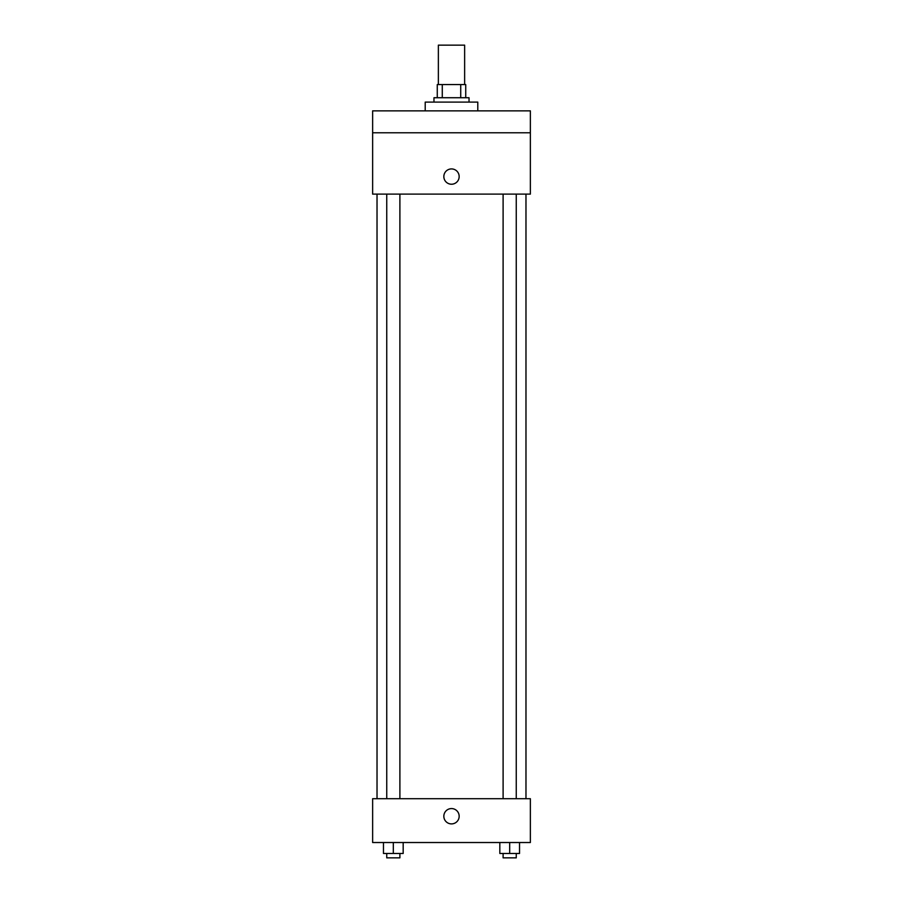 <?xml version="1.0" encoding="UTF-8"?>
<svg xmlns="http://www.w3.org/2000/svg" width="903" height="903" viewBox="0 0 903 903"><rect width="100%" height="100%" fill="white"/><g stroke="black" fill="none" stroke-linecap="round" stroke-linejoin="round"><path stroke-width="1.35" d="M464.639 84.577L464.639 45.15L438.361 45.15L438.361 84.577M442.278 97.727L442.278 84.577L437.266 84.577L437.266 97.727L437.266 84.577M442.278 84.577L465.734 84.577L465.734 97.727M460.722 97.727L460.722 84.577M433.971 102.107L433.971 97.727L469.029 97.727L469.029 102.107M477.789 110.866L477.789 102.107L425.211 102.107L425.211 110.866M372.634 110.866L530.366 110.866L530.366 132.775L372.634 132.775L372.634 110.866M530.366 132.775L530.366 194.111L372.634 194.111L372.634 132.775M451.5 184.246A7.664 7.664 0 0 1 444.863 172.755A7.664 7.664 0 0 1 458.137 172.755A7.664 7.664 0 0 1 451.5 184.246M372.634 798.703L530.366 798.703L530.366 842.522L372.634 842.522L372.634 798.703M451.5 823.897A7.664 7.664 0 0 1 444.863 812.395A7.664 7.664 0 0 1 458.137 812.395A7.664 7.664 0 0 1 451.5 823.897M499.822 842.522L499.822 853.47L519.541 853.47L519.541 842.522L519.541 853.47M509.687 853.47L509.687 842.522M516.256 853.47L516.256 857.85L503.106 857.85L503.106 853.47M383.459 842.522L383.459 853.47L403.178 853.47L403.178 842.522L403.178 853.47M393.313 853.47L393.313 842.522M399.894 853.47L399.894 857.85L386.744 857.85L386.744 853.47M525.975 798.703L525.975 194.111M377.025 798.703L377.025 194.111M503.106 194.111L503.106 798.703M516.256 194.111L516.256 798.703M399.894 798.703L399.894 194.111M386.744 798.703L386.744 194.111"/></g></svg>
